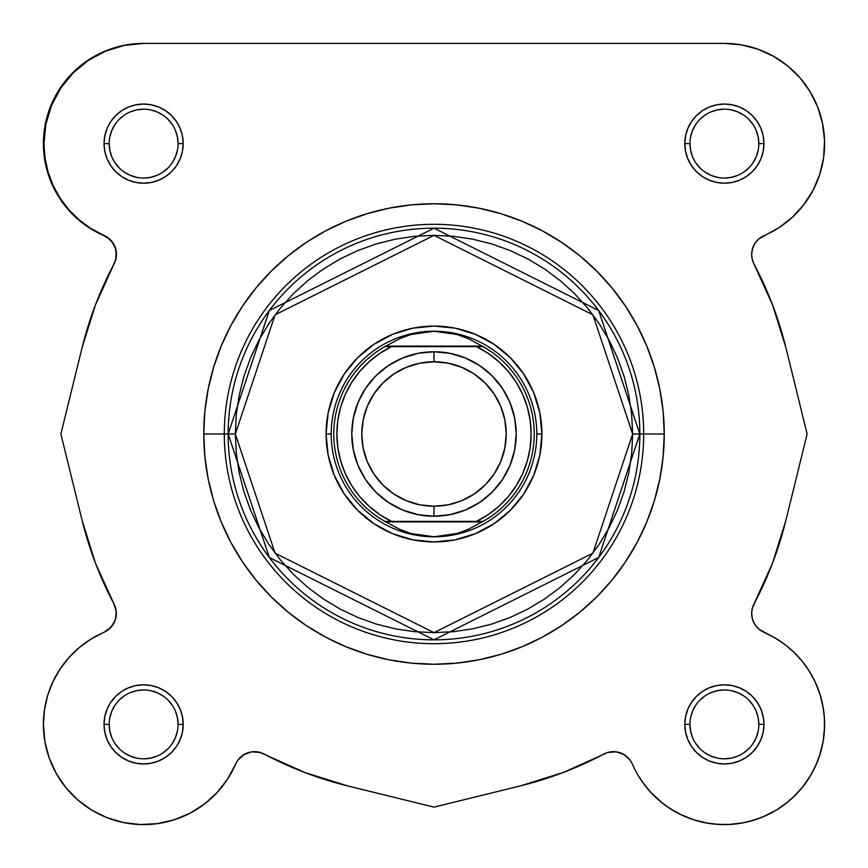 <?xml version="1.0" encoding="UTF-8"?>
<svg xmlns="http://www.w3.org/2000/svg" width="868" height="868" viewBox="0 0 868 868"><rect width="100%" height="100%" fill="white"/><g stroke="black" fill="none" stroke-linecap="round" stroke-linejoin="round"><path stroke-width="1.3" d="M115.477 248.628L112.959 243.224L108.999 238.776L103.921 235.64A20.561 20.561 0 0 1 116.334 254.519L115.726 259.489L116.334 254.519L115.477 248.628L116.334 254.519A20.561 20.561 0 0 1 113.936 264.154L115.726 259.489L113.936 264.154M624.125 754.628L630.287 760.379L632.36 764.079L630.287 760.379L624.125 754.628L627.499 757.189L624.125 754.628L616.171 751.84L620.295 752.827L616.171 751.84L607.774 752.469L563.158 772.531L520.518 785.855L434 807.131L347.482 785.855L304.842 772.531L260.226 752.469L251.828 751.84L243.875 754.628L240.501 757.189L243.875 754.628L237.713 760.379L240.501 757.189L237.713 760.379L227.546 779.149L217.011 792.625L204.338 804.115L189.897 813.283L174.099 819.859L157.423 823.645L140.345 824.546L123.354 822.528L106.959 817.656L91.628 810.061L77.816 799.97L65.914 787.677L56.29 773.54L49.194 757.97L44.865 741.424L43.4 724.379A100.221 100.221 0 0 1 103.921 632.36L110.811 627.51L115.173 620.295L116.279 611.94L113.936 603.846A362.336 362.336 0 0 1 82.145 520.518L95.469 563.169L113.936 603.846L95.469 563.169L82.145 520.518L60.879 434L82.145 347.482L95.513 304.733L115.65 259.977L116.247 251.46L115.216 247.293L110.703 240.056L107.415 237.289L90.88 228.479L79.227 219.94L68.93 209.806L60.196 198.295L53.208 185.654L48.109 172.135L45.006 158.03L43.964 143.621A100.221 100.221 0 0 1 143.621 43.4L724.379 43.4L741.424 44.865L757.97 49.194L773.54 56.29L787.677 65.925L799.97 77.816L810.061 91.628L817.656 106.959L822.528 123.354L824.546 140.345L823.645 157.423L819.848 174.11L813.273 189.897L804.115 204.338L792.625 217.022L779.149 227.557L759.001 238.776L755.041 243.224L752.523 248.628L751.666 254.519L752.274 259.489L754.064 264.154A362.336 362.336 0 0 1 754.064 264.154A20.561 20.561 0 0 1 764.079 235.64A100.221 100.221 0 0 0 724.379 43.4L143.621 43.4L126.576 44.865L110.03 49.194L94.46 56.29L80.323 65.925L68.029 77.816L80.323 65.925L94.46 56.29M61.747 666.581L59.23 670.335L61.747 666.581M53.382 680.783L52.731 682.161L53.382 680.783M47.87 694.78L46.742 698.718L47.87 694.78M44.745 707.984L44.062 712.91L44.756 707.984M48.651 756.408L50.062 760.325L48.651 756.408M76.048 798.397L79.303 801.24L76.048 798.397M188.302 814.086L192.067 812.112L188.302 814.086M202.363 805.58L205.141 803.497L202.363 805.58M632.381 764.122L630.287 760.379M694.226 819.956L708.7 823.363L694.226 819.956M728.534 824.513L743.583 822.745L728.534 824.513M747.088 821.996L758.719 818.535L747.088 821.996M777.044 809.649L788.697 801.24L777.044 809.649M791.952 798.397L800.611 789.446L791.952 798.397M802.596 787.048L811.146 774.549L802.596 787.048M824.557 721.612L823.938 712.91L824.557 721.612M820.39 695.637L815.215 682.031L820.39 695.637L823.244 707.984L821.258 698.718M794.339 652.617L802.542 661.655L794.339 652.617L785.106 644.653L774.961 637.861L764.079 632.36A20.561 20.561 0 0 1 751.666 613.481L752.523 619.383L755.041 624.776L759.001 629.235L776.99 639.087M758.372 628.682L755.507 625.459L758.372 628.682M752.827 620.295L754.628 624.125M752.296 618.548L751.677 614.349L752.296 618.548M751.677 612.808L752.024 609.651L751.677 612.808M752.361 608.186L772.531 563.169L752.361 608.186M43.454 140.345L44.355 157.423L43.454 140.345L45.472 123.354L50.344 106.959L57.939 91.628L68.029 77.816M753.956 263.959L772.487 304.733M772.531 304.842L785.855 347.482L772.531 304.842L754.064 264.154L772.531 304.842L784.271 341.287M752.274 259.489L754.064 264.154A362.336 362.336 0 0 1 785.855 347.482L807.121 434L785.855 520.518L772.531 563.169L754.064 603.846L752.274 608.522L751.666 613.481A20.561 20.561 0 0 1 754.064 603.846L772.531 563.169L785.855 520.518A362.336 362.336 0 0 1 754.064 603.846M779.757 640.855L787.222 646.313M791.063 649.568L797.301 655.633M800.687 659.409L806.231 666.559M808.77 670.335L814.618 680.783M824.578 726.386L823.32 740.382M823.103 741.652L819.349 756.408M817.938 760.325L812.925 771.326M776.231 810.148L762.646 817.005M725.301 824.6L712.953 823.949M693.89 819.848L679.698 814.086M675.933 812.112L665.637 805.58M663.662 804.115L650.989 792.625M649.362 790.835L641.799 781.167M228.544 777.598L226.201 781.167M218.638 790.835L216.371 793.319M159.3 823.363L155.047 823.949M142.699 824.6L139.466 824.513M124.417 822.745L120.912 821.996M109.281 818.535L105.353 817.005M91.769 810.148L90.956 809.649M67.389 789.435L65.404 787.048M56.854 774.549L55.075 771.337M44.897 741.652L44.691 740.382M43.422 726.386L43.443 721.612M67.313 659.409L70.699 655.633M76.937 649.568L80.778 646.313M88.243 640.855L91.91 638.533M108.489 629.636L109.628 628.682M112.493 625.459L113.122 624.515M115.357 619.741L115.704 618.548M116.323 614.349L116.323 612.808M115.976 609.651L115.639 608.186M114.044 263.959L95.513 304.733L82.145 347.482A362.336 362.336 0 0 1 114.044 263.959A20.561 20.561 0 0 0 103.628 235.261A100.221 100.221 0 0 1 43.964 143.621L45.885 124.135L51.548 105.397L60.738 88.124L73.118 72.955L88.21 60.489L105.44 51.19L124.146 45.429L143.621 43.4A100.221 100.221 0 0 0 103.921 235.64L88.851 227.557L75.375 217.022L63.885 204.338L54.727 189.897L48.152 174.11L44.355 157.423M632.642 434L592.909 553.187L434 632.642L275.091 553.187L235.358 434L228.165 434L269.34 557.506L434 639.835L598.66 557.506L639.835 434L632.642 434L631.687 453.476L628.823 472.756L624.092 491.668L617.517 510.015L609.184 527.635L599.159 544.366L587.549 560.023L574.464 574.464L560.012 587.549L544.355 599.17L527.635 609.184L510.015 617.517L491.657 624.092L472.756 628.823L453.465 631.687L434 632.642L414.535 631.687L395.244 628.823L376.343 624.092L357.985 617.517L340.364 609.184L323.645 599.17L307.988 587.549L293.536 574.464L280.451 560.023L268.841 544.366L258.816 527.635L250.483 510.015L243.908 491.668L239.177 472.756L236.313 453.476L235.358 434L236.313 414.535L239.177 395.244L243.908 376.343L250.483 357.985L258.816 340.364L268.841 323.645L280.451 307.988L293.536 293.547L307.988 280.451L323.645 268.841L340.364 258.816L357.985 250.483L376.343 243.919L395.244 239.177L414.535 236.313L434 235.358L453.465 236.313L472.756 239.177L491.657 243.919L510.015 250.483L527.635 258.816L544.355 268.841L560.012 280.451L574.464 293.547L587.549 307.988L599.159 323.645L609.184 340.364L617.517 357.985L624.092 376.343L628.823 395.244L631.687 414.535L632.642 434L639.835 434A205.835 205.835 0 0 1 434 639.835A205.835 205.835 0 0 1 228.165 434L203.752 434A230.248 230.248 0 0 0 434 664.248A230.248 230.248 0 0 0 664.248 434A230.248 230.248 0 0 1 434 664.248A230.248 230.248 0 0 1 203.752 434L204.859 456.568L208.179 478.919L213.669 500.836L221.275 522.113L230.942 542.543L242.552 561.921L256.017 580.074L271.185 596.815L287.937 611.983L306.079 625.448L325.457 637.058L345.887 646.725L367.164 654.331L389.081 659.821L411.432 663.141L434 664.248L456.568 663.141L478.919 659.821L500.836 654.331L522.113 646.725L542.543 637.058L561.921 625.448L580.063 611.983L596.815 596.815L611.983 580.074L625.448 561.921L637.058 542.543L646.725 522.113L654.331 500.836L659.821 478.919L663.141 456.568L664.248 434L643.687 434A209.687 209.687 0 0 1 434 643.698A209.687 209.687 0 0 1 224.313 434A209.687 209.687 0 0 0 434 643.698A209.687 209.687 0 0 0 643.687 434L639.835 434L643.687 434A209.687 209.687 0 0 0 434 224.313A209.687 209.687 0 0 0 224.313 434L228.165 434A205.835 205.835 0 0 1 434 228.175A205.835 205.835 0 0 1 639.835 434L598.66 310.505L434 228.175L269.34 310.505L228.165 434L235.358 434L275.091 314.813L434 235.358L592.909 314.813L632.642 434M178.059 143.632L178.059 143.621A34.438 34.438 0 0 0 143.621 109.184A34.438 34.438 0 0 0 109.184 143.621L104.041 143.621A39.57 39.57 0 0 1 143.621 104.052A39.57 39.57 0 0 1 183.191 143.621L178.059 143.621A34.438 34.438 0 0 1 143.621 178.059A34.438 34.438 0 0 1 109.184 143.621A34.438 34.438 0 0 1 143.621 109.184A34.438 34.438 0 0 1 178.059 143.621L177.398 136.905L175.434 130.45M109.184 724.368L109.184 724.379A34.438 34.438 0 0 0 143.621 758.816A34.438 34.438 0 0 0 178.059 724.379A34.438 34.438 0 0 0 143.621 689.951A34.438 34.438 0 0 0 109.184 724.379L104.041 724.379A39.57 39.57 0 0 1 143.621 684.809A39.57 39.57 0 0 1 183.191 724.379L178.059 724.379A34.438 34.438 0 0 1 143.621 758.816A34.438 34.438 0 0 1 109.184 724.379A34.438 34.438 0 0 1 143.621 689.951A34.438 34.438 0 0 1 178.059 724.379L177.398 717.662L175.434 711.207M689.941 724.368L689.941 724.379A34.438 34.438 0 0 0 724.379 758.816A34.438 34.438 0 0 0 758.816 724.379A34.438 34.438 0 0 0 724.379 689.951A34.438 34.438 0 0 0 689.941 724.379L684.809 724.379A39.57 39.57 0 0 1 724.379 684.809A39.57 39.57 0 0 1 763.959 724.379L758.816 724.379A34.438 34.438 0 0 1 724.379 758.816A34.438 34.438 0 0 1 689.941 724.379A34.438 34.438 0 0 1 724.379 689.951A34.438 34.438 0 0 1 758.816 724.379L758.155 717.662L756.191 711.207M758.816 143.632L758.816 143.621A34.438 34.438 0 0 0 724.379 109.184A34.438 34.438 0 0 0 689.941 143.621L684.809 143.621A39.57 39.57 0 0 1 724.379 104.052A39.57 39.57 0 0 1 763.959 143.621L758.816 143.621A34.438 34.438 0 0 1 724.379 178.059A34.438 34.438 0 0 1 689.941 143.621A34.438 34.438 0 0 1 724.379 109.184A34.438 34.438 0 0 1 758.816 143.621L758.155 136.905L756.191 130.45M331.207 434.054L326.075 434A107.925 107.925 0 0 1 434 326.075A107.925 107.925 0 0 1 541.925 434L536.793 434.054M815.367 682.356L809.584 671.615L802.542 661.655L809.584 671.615L815.367 682.356L819.793 693.727L822.81 705.543L824.372 717.652L824.448 729.847L823.048 741.966L820.173 753.825L815.887 765.25L810.245 776.057L803.334 786.115L795.251 795.251L786.115 803.334L776.057 810.245L765.24 815.898L753.825 820.184L741.966 823.048L729.847 824.448L717.641 824.372L705.543 822.821L693.727 819.793L682.356 815.367L671.615 809.584L661.655 802.542L652.617 794.339L644.653 785.106L637.861 774.961M251.828 751.84L243.875 754.628L237.713 760.379L235.64 764.079L237.713 760.379M44.463 709.861L43.4 724.379L44.463 709.861L47.61 695.637L52.785 682.031L59.892 669.315L68.756 657.76L79.194 647.615L91.01 639.087L107.621 630.287L113.372 624.125M103.921 632.36A20.561 20.561 0 0 0 113.936 603.846L95.469 563.169L113.936 603.846L116.279 611.94M689.941 143.611L689.941 143.621A34.438 34.438 0 0 0 724.379 178.059A34.438 34.438 0 0 0 758.816 143.621L763.959 143.621A39.57 39.57 0 0 1 724.379 183.191A39.57 39.57 0 0 1 684.809 143.621L685.568 151.347L687.814 158.768L691.47 165.604L696.396 171.604L702.396 176.529L709.232 180.186L716.664 182.432L724.379 183.191L732.104 182.432L739.525 180.186L746.371 176.529L752.361 171.604L757.287 165.604L760.943 158.768L763.189 151.347L763.959 143.621L763.189 135.896L760.943 128.475L757.287 121.639L752.361 115.639L746.371 110.713L739.525 107.057L732.104 104.811L724.379 104.052L716.664 104.811L709.232 107.057L702.396 110.713L696.396 115.639L691.47 121.639L687.814 128.475L685.568 135.896L684.809 143.621L689.941 143.621L690.602 150.338L692.566 156.804M758.816 724.379L763.959 724.379A39.57 39.57 0 0 1 724.379 763.959A39.57 39.57 0 0 1 684.809 724.379L685.568 732.104L687.814 739.525L691.47 746.371L696.396 752.361L702.396 757.287L709.232 760.943L716.664 763.2L724.379 763.959L732.104 763.2L739.525 760.943L746.371 757.287L752.361 752.361L757.287 746.371L760.943 739.525L763.189 732.104L763.959 724.379L763.189 716.664L760.943 709.243L757.287 702.396L752.361 696.396L746.371 691.481L739.525 687.825L732.104 685.568L724.379 684.809L716.664 685.568L709.232 687.825L702.396 691.481L696.396 696.396L691.47 702.396L687.814 709.243L685.568 716.664L684.809 724.379L689.941 724.379L690.602 731.106L692.566 737.561M178.059 724.379L183.191 724.379A39.57 39.57 0 0 1 143.621 763.959A39.57 39.57 0 0 1 104.041 724.379L104.811 732.104L107.057 739.525L110.713 746.371L115.639 752.361L121.628 757.287L128.475 760.943L135.896 763.2L143.621 763.959L151.336 763.2L158.768 760.943L165.604 757.287L171.604 752.361L176.529 746.371L180.186 739.525L182.432 732.104L183.191 724.379L182.432 716.664L180.186 709.243L176.529 702.396L171.604 696.396L165.604 691.481L158.768 687.825L151.336 685.568L143.621 684.809L135.896 685.568L128.475 687.825L121.628 691.481L115.639 696.396L110.713 702.396L107.057 709.243L104.811 716.664L104.041 724.379L109.184 724.379L109.845 731.106L111.809 737.561M109.184 143.611L109.184 143.621A34.438 34.438 0 0 0 143.621 178.059A34.438 34.438 0 0 0 178.059 143.621L183.191 143.621A39.57 39.57 0 0 1 143.621 183.191A39.57 39.57 0 0 1 104.041 143.621L104.811 151.347L107.057 158.768L110.713 165.604L115.639 171.604L121.628 176.529L128.475 180.186L135.896 182.432L143.621 183.191L151.336 182.432L158.768 180.186L165.604 176.529L171.604 171.604L176.529 165.604L180.186 158.768L182.432 151.347L183.191 143.621L182.432 135.896L180.186 128.475L176.529 121.639L171.604 115.639L165.604 110.713L158.768 107.057L151.336 104.811L143.621 104.052L135.896 104.811L128.475 107.057L121.628 110.713L115.639 115.639L110.713 121.639L107.057 128.475L104.811 135.896L104.041 143.621L109.184 143.621L109.845 150.338L111.809 156.804M664.248 434L663.141 411.432L659.821 389.081L654.331 367.164L646.725 345.887L637.058 325.467L625.448 306.079L611.983 287.937L596.815 271.196L580.063 256.017L561.921 242.563L542.543 230.942L522.113 221.275L500.836 213.669L478.919 208.179L456.568 204.859L434 203.752L411.432 204.859L389.081 208.179L367.164 213.669L345.887 221.275L325.457 230.942L306.079 242.563L287.937 256.017L271.185 271.196L256.017 287.937L242.552 306.079L230.942 325.467L221.275 345.887L213.669 367.164L208.179 389.081L204.859 411.432L203.752 434L224.313 434A209.687 209.687 0 0 1 434 224.313A209.687 209.687 0 0 1 643.687 434L664.248 434A230.248 230.248 0 0 0 434 203.752A230.248 230.248 0 0 0 203.752 434A230.248 230.248 0 0 1 434 203.752A230.248 230.248 0 0 1 664.248 434M124.146 45.429L105.44 51.19L88.21 60.489M73.118 72.955L60.738 88.124M51.548 105.397L45.885 124.135M60.196 198.295L68.93 209.806L79.227 219.94M107.415 237.289L113.339 243.441M82.145 347.482L60.879 434L82.145 520.518L95.469 563.169M79.194 647.615L68.756 657.76L59.892 669.315L52.785 682.031L47.61 695.637M56.29 773.54L65.914 787.677L77.816 799.97L91.628 810.061L106.959 817.656L123.354 822.528L140.345 824.546M174.099 819.859L189.897 813.283M204.338 804.115L217.011 792.625M227.546 779.149L235.64 764.079A100.221 100.221 0 0 1 43.4 724.379M652.617 794.339L661.655 802.542L671.615 809.584M682.356 815.367L693.727 819.793L705.543 822.821M753.825 820.184L765.24 815.898M786.115 803.334L795.251 795.251M815.887 765.25L820.173 753.825M752.523 619.383L751.666 613.481M779.149 227.557L792.625 217.022L804.115 204.338M787.677 65.925L773.54 56.29M536.793 433.957L541.925 434A107.925 107.925 0 0 1 434 541.936A107.925 107.925 0 0 1 326.075 434L328.147 455.06L334.288 475.306L344.26 493.968L357.681 510.319L374.043 523.74L392.694 533.712L412.94 539.853L434 541.936L455.06 539.853L475.306 533.712L493.957 523.74L510.319 510.319L523.74 493.968L533.712 475.306L539.853 455.06L541.925 434L539.853 412.951L533.712 392.694L523.74 374.043L510.319 357.681L493.957 344.26L475.306 334.288L455.06 328.147L434 326.075L412.94 328.147L392.694 334.288L374.043 344.26L357.681 357.681L344.26 374.043L334.288 392.694L328.147 412.951L326.075 434L331.207 433.957M114.977 743.507L119.274 748.726M124.482 753.012L130.439 756.191L136.905 758.155M143.611 758.816L150.338 758.155L156.793 756.191M162.739 753.023L167.969 748.726M172.244 743.518L175.434 737.561L177.398 731.106M172.255 705.261L167.969 700.031M162.761 695.756L156.793 692.566L150.338 690.613M143.632 689.951L136.905 690.613L130.439 692.566M124.504 695.745L119.274 700.031M114.999 705.239L111.809 711.207L109.845 717.662M114.977 162.739L119.274 167.969M124.482 172.244L130.439 175.434L136.905 177.398M143.611 178.059L150.338 177.398L156.793 175.434M162.739 172.255L167.969 167.969M172.244 162.761L175.434 156.804L177.398 150.338M172.255 124.504L167.969 119.274M162.761 114.999L156.793 111.809L150.338 109.845M143.632 109.184L136.905 109.845L130.439 111.809M124.504 114.988L119.274 119.274M114.999 124.482L111.809 130.45L109.845 136.905M695.745 162.739L700.031 167.969M705.239 172.244L711.207 175.434L717.662 177.398M724.368 178.059L731.095 177.398L737.561 175.434M743.496 172.255L748.726 167.969M753.001 162.761L756.191 156.804L758.155 150.338M753.023 124.504L748.726 119.274M743.518 114.999L737.561 111.809L731.095 109.845M724.389 109.184L717.662 109.845L711.207 111.809M705.261 114.988L700.031 119.274M695.756 124.482L692.566 130.45L690.602 136.905M695.745 743.507L700.031 748.726M705.239 753.012L711.207 756.191L717.662 758.155M724.368 758.816L731.095 758.155L737.561 756.191M743.496 753.023L748.726 748.726M753.001 743.518L756.191 737.561L758.155 731.106M753.023 705.261L748.726 700.031M743.518 695.756L737.561 692.566L731.095 690.613M724.389 689.951L717.662 690.613L711.207 692.566M705.261 695.745L700.031 700.031M695.756 705.239L692.566 711.207L690.602 717.662M764.079 632.36A100.221 100.221 0 0 1 795.251 795.251A100.221 100.221 0 0 1 632.36 764.079A20.561 20.561 0 0 0 603.846 754.064A362.336 362.336 0 0 1 520.518 785.855L434 807.131L347.482 785.855A362.336 362.336 0 0 1 264.154 754.064A20.561 20.561 0 0 0 235.64 764.079M785.855 520.518L807.121 434L785.855 347.482M434 516.232A82.232 82.232 0 0 1 351.768 434A82.232 82.232 0 0 1 434 351.768A82.232 82.232 0 0 0 351.768 434A82.232 82.232 0 0 0 434 516.232L434 506.218A72.218 72.218 0 0 1 361.782 434A72.218 72.218 0 0 1 434 361.782L434 351.768L417.953 353.352L402.535 358.028L388.311 365.634L375.855 375.855L365.623 388.321L358.028 402.535L353.352 417.964L351.768 434L353.352 450.047L358.028 465.476L365.623 479.689L375.855 492.145L388.311 502.377L402.535 509.972L417.953 514.659L434 516.232L450.047 514.659L465.465 509.972L479.689 502.377L492.145 492.145L502.377 479.689L509.972 465.476L514.648 450.047L516.232 434L514.648 417.964L509.972 402.535L502.377 388.321L492.145 375.855L479.689 365.634L465.465 358.028L450.047 353.352L434 351.768L434 361.782L448.094 363.171L461.635 367.283L474.123 373.956L485.071 382.94L494.044 393.877L500.727 406.365L504.829 419.917L506.218 434L504.829 448.094L500.727 461.635L494.044 474.123L485.071 485.071L474.123 494.055L461.635 500.727L448.094 504.84L434 506.218L419.906 504.84L406.365 500.727L393.877 494.055L382.929 485.071L373.956 474.123L367.272 461.635L363.171 448.094L361.782 434L363.171 419.917L367.272 406.365L373.956 393.877L382.929 382.94L393.877 373.956L406.365 367.283L419.906 363.171L434 361.782A72.218 72.218 0 0 1 506.218 434A72.218 72.218 0 0 1 434 506.218L434 516.232A82.232 82.232 0 0 0 516.232 434A82.232 82.232 0 0 0 434 351.768A82.232 82.232 0 0 1 516.232 434A82.232 82.232 0 0 1 434 516.232M480.178 521.375L384.904 521.375L399.844 529.393L410.857 533.484L422.315 535.957L434 536.793A102.793 102.793 0 0 1 331.207 434A102.793 102.793 0 0 1 434 331.218A102.793 102.793 0 0 1 536.793 434A102.793 102.793 0 0 1 434 536.793L410.857 533.484L399.844 529.393L384.904 521.375A100.221 100.221 0 0 1 384.904 346.636L399.844 338.607L410.857 334.527L434 331.218A102.793 102.793 0 0 0 331.207 434A102.793 102.793 0 0 0 434 536.793A102.793 102.793 0 0 0 536.793 434A102.793 102.793 0 0 0 434 331.218L457.143 334.527L468.156 338.607L483.096 346.636A100.221 100.221 0 0 1 483.096 521.375L468.156 529.393L457.143 533.484L434 536.793L445.685 535.957L457.143 533.484L468.156 529.393L483.096 521.375A100.221 100.221 0 0 0 483.096 346.636L387.822 346.636M384.904 346.636A100.221 100.221 0 0 0 384.904 521.375L391.555 521.375A97.14 97.14 0 0 1 391.555 346.636L384.904 346.636L399.844 338.607L410.857 334.527L422.315 332.043L434 331.218L445.685 332.043L457.143 334.527L468.156 338.607L482.174 346.115L385.826 346.115L482.174 346.115L483.096 346.636L476.445 346.636L488.207 353.395L498.916 361.739L508.355 371.493L516.341 382.462L522.72 394.441L527.364 407.19L530.185 420.47L531.14 434L530.185 447.541L527.364 460.81L522.72 473.559L516.341 485.537L508.355 496.507L498.916 506.261L488.207 514.605L476.445 521.375L391.555 521.375L379.793 514.605L369.084 506.261L359.645 496.507L351.659 485.537L345.28 473.559L340.636 460.81L337.815 447.541L336.86 434L337.815 420.47L340.636 407.19L345.28 394.441L351.659 382.462L359.645 371.493L369.084 361.739L379.793 353.395L391.555 346.636L476.445 346.636A97.14 97.14 0 0 1 476.445 521.375L483.096 521.375M385.826 521.885L482.174 521.885L385.826 521.885"/></g></svg>
